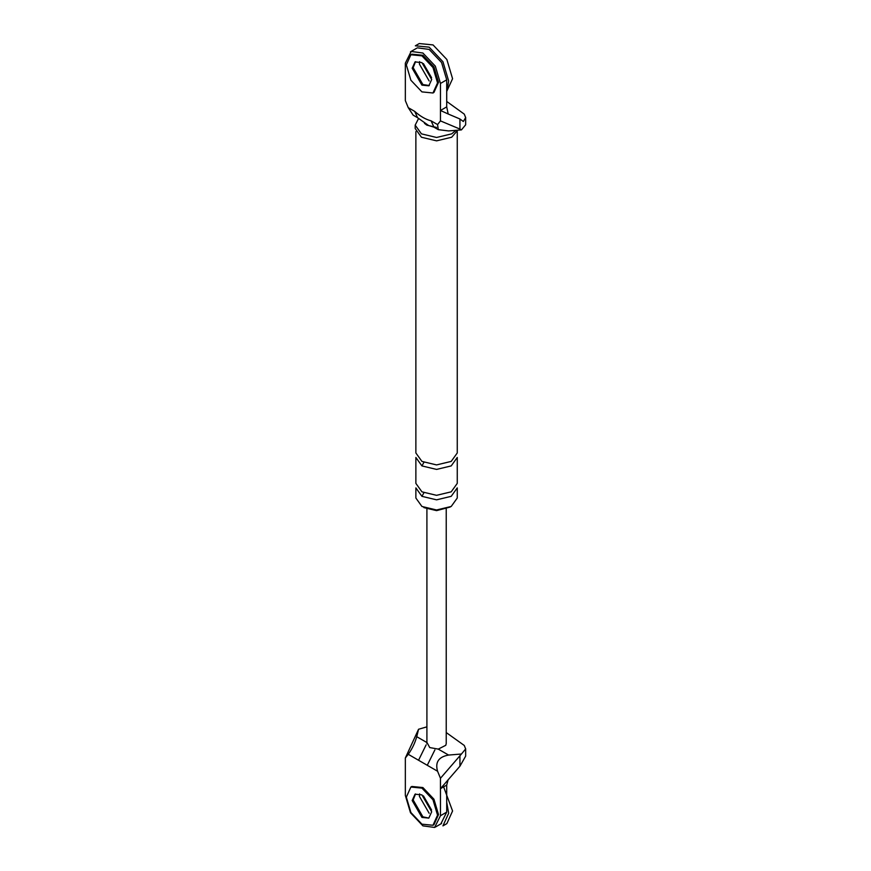<?xml version="1.0" encoding="UTF-8"?>
<svg xmlns="http://www.w3.org/2000/svg" width="871" height="871" viewBox="0 0 871 871"><rect width="100%" height="100%" fill="white"/><g stroke="black" fill="none" stroke-linecap="round" stroke-linejoin="round"><path stroke-width="1.31" d="M440.878 823.846L446.714 812.12L446.714 785.076L440.465 788.68L440.465 778.271L461.445 754.014L448.576 755.059C438.646 756.845 434.977 762.234 437.569 771.238L427.269 765.293L434.89 749.898M459.932 756.115L459.932 766.208L465.647 756.148M459.932 766.208L440.465 788.68L440.465 815.724L434.629 827.45L422.903 825.86L410.491 812.752L405.342 795.441L405.342 757.999L418.559 729.256L426.91 726.85M427.269 765.293L408.249 754.308C412.081 749.006 414.912 743.137 416.752 736.692L418.559 729.256M408.249 754.308L405.342 757.999M440.465 778.271L437.569 771.238M446.714 785.076L448.173 779.643M419.659 793.884L419.397 796.344L429.153 813.242L419.397 796.344L419.659 793.884M415.543 793.949L413.148 799.948L422.903 816.846L428.543 818.032L422.903 816.846L413.148 799.948L415.543 793.949M446.224 509.002L446.224 743.616L445.778 745.293L438.265 749.114L429.741 747.568L427.062 742.636L416.752 736.692M461.445 754.014L465.647 748.94L464.287 745.478L446.224 732.555M418.548 760.252L426.104 744.912M417.427 47.84L429.153 49.418L441.575 62.527L446.714 79.838L446.714 106.883L440.465 110.486L440.465 83.442L435.326 66.142L422.903 53.033L411.188 51.443L405.342 63.169L405.342 100.611L408.249 107.656L414.716 111.39C420.203 116.279 425.669 119.436 431.101 120.84L437.569 124.575L440.465 120.895L459.932 129.071L459.932 118.989L463.328 121.505L465.647 117.607L464.287 114.145L446.714 101.45M446.714 106.883L448.173 113.992L440.465 110.486L440.465 120.895M429.305 85.51L422.903 84.574L413.148 67.677L414.944 62.2M437.569 124.575L438.265 129.648L433.954 127.166L431.101 120.84M433.954 127.166L428.674 125.555L417.568 117.705L414.716 111.39M438.265 129.648L448.576 130.933L461.445 129.888L459.932 129.071M448.173 113.992L459.932 118.989M413.148 115.146L408.249 107.656M429.153 80.97L419.397 64.073L419.659 61.601L419.397 64.073L429.153 80.97M457.754 130.193L451.69 137.237L436.567 140.852L421.444 137.237L415.184 128.505L415.184 125.13L418.592 118.445M436.534 127.46L426.812 125.13L424.493 123.355M461.445 129.888L465.647 124.814M450.155 507.042L436.567 510.635L423.883 507.608M421.934 496.339L436.567 499.834L451.2 496.339L457.264 487.891L457.264 498.027L451.2 506.476L436.567 509.981L421.934 506.476L415.87 498.027L415.87 487.891L421.934 496.339L423.883 492.823M457.264 131.619L457.264 452.964L451.2 461.412L436.567 464.918L421.934 461.412L415.87 452.964L415.87 131.619M455.958 130.334L451.69 133.862L436.567 137.476L421.444 133.862L415.184 125.13M421.934 465.92L436.567 469.415L451.2 465.92L457.264 457.471L457.264 483.383L451.2 491.832L436.567 495.327L421.934 491.832L415.87 483.383L415.87 457.471L421.934 465.92L423.883 462.403M432.974 825.262L433.943 824.706L438.516 814.592L433.943 799.208L422.903 787.558L411.874 786.469L410.894 787.025L406.322 797.139L410.894 812.523L421.934 824.173L432.974 825.262L437.547 815.158L432.974 799.774L421.934 788.124L410.894 787.025M421.934 817.412L428.826 818.098L431.689 811.783L421.934 794.885L415.032 794.2L412.179 800.514L421.934 817.412M446.714 802.3L448.663 813.242L442.947 825.871L446.856 823.628L452.572 810.988L443.611 786.872M431.581 810.008L423.415 795.865M432.974 92.99L433.943 92.424L438.516 82.32L433.943 66.936L422.903 55.276L411.874 54.187L410.894 54.753L406.322 64.857L410.894 80.241L421.934 91.891L432.974 92.99L437.547 82.887L432.974 67.492L421.934 55.842L410.894 54.753M415.543 61.667L413.148 67.677L422.903 84.574L428.543 85.761M421.934 85.14L428.826 85.815L431.689 79.501L421.934 62.603L415.032 61.917L412.179 68.232L421.934 85.14M446.714 91.422L452.572 78.717L446.856 59.478L433.05 44.922L419.256 43.55L415.358 45.804L429.153 47.165L442.947 61.732L448.663 80.97L447.476 88.025M431.581 77.726L423.415 63.583M438.265 749.114L448.576 755.059M446.714 812.12L440.465 815.724M446.714 79.838L440.465 83.442M435.326 827.091L441.575 823.487M465.658 755.919L465.658 748.712M426.91 743.616L426.91 509.002M410.491 51.803L416.73 48.188M413.268 115.212L417.579 117.705M465.658 124.586L465.658 117.378"/></g></svg>
